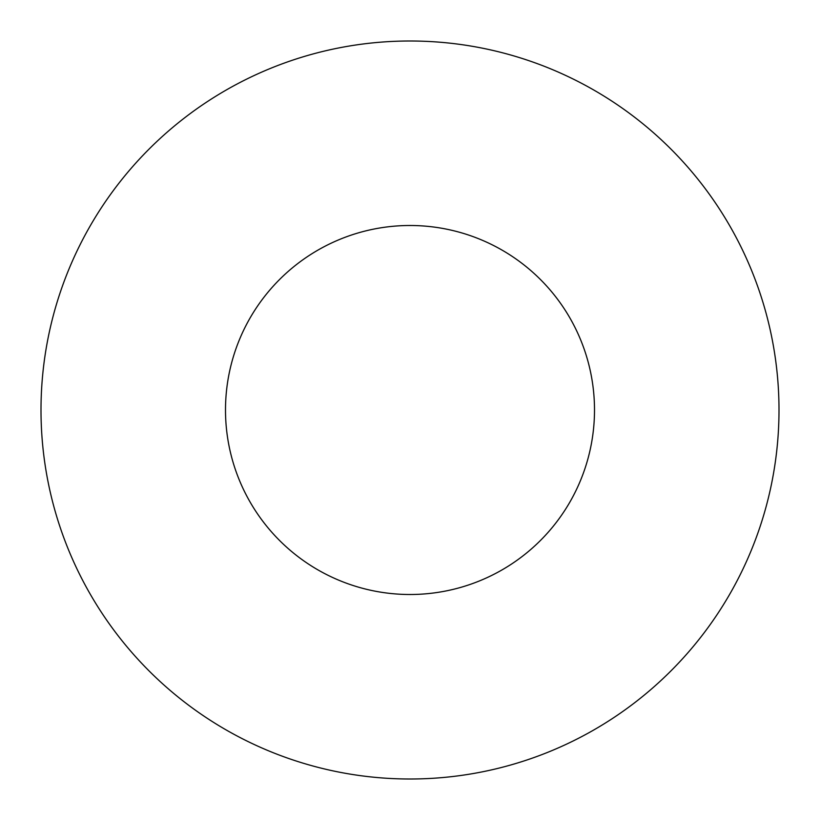 <?xml version="1.0" encoding="UTF-8"?>
<svg xmlns="http://www.w3.org/2000/svg" width="820" height="820" viewBox="0 0 820 820"><rect width="100%" height="100%" fill="white"/><g stroke="black" fill="none" stroke-linecap="round" stroke-linejoin="round"><path stroke-width="0.61" stroke-dasharray="4.1 3.07" d="M779 410A369 369 0 0 1 410 779A369 369 0 0 1 41 410A369 369 0 0 1 410 41A369 369 0 0 1 779 410M225.5 410A184.5 184.5 0 0 1 410 225.5A184.5 184.5 0 0 1 594.5 410A184.5 184.5 0 0 0 410 225.5A184.5 184.5 0 0 0 225.5 410A184.5 184.5 0 0 1 410 225.5A184.5 184.5 0 0 1 594.5 410A184.5 184.5 0 0 1 410 594.5A184.5 184.5 0 0 1 225.5 410A184.5 184.5 0 0 0 410 594.5A184.5 184.5 0 0 0 594.5 410A184.5 184.5 0 0 1 410 594.5A184.5 184.5 0 0 1 225.5 410"/><path stroke-width="1.23" d="M779 410A369 369 0 0 1 410 779A369 369 0 0 1 41 410A369 369 0 0 1 410 41A369 369 0 0 1 779 410M225.5 410A184.5 184.5 0 0 1 410 225.5A184.5 184.5 0 0 1 594.5 410A184.5 184.5 0 0 1 410 594.5A184.5 184.5 0 0 1 225.5 410"/></g></svg>
